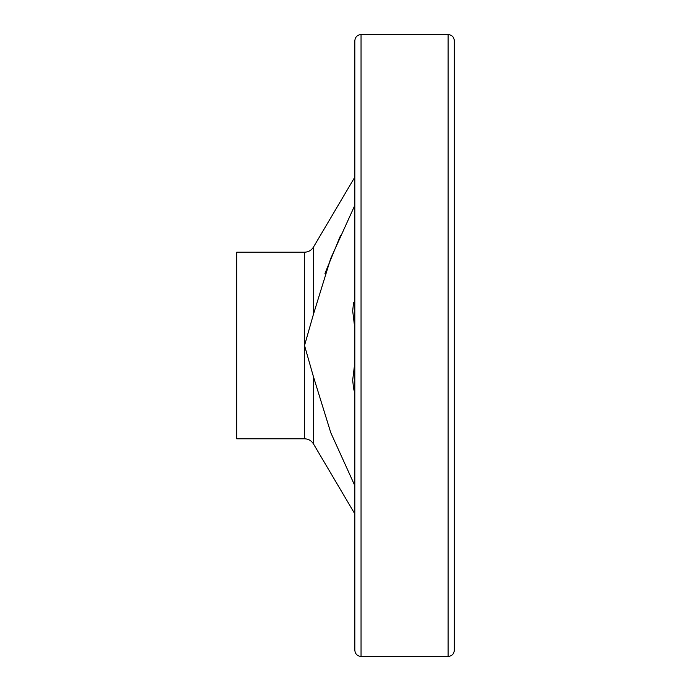 <?xml version="1.0" encoding="UTF-8"?>
<svg xmlns="http://www.w3.org/2000/svg" width="691" height="691" viewBox="0 0 691 691"><rect width="100%" height="100%" fill="white"/><g stroke="black" fill="none" stroke-linecap="round" stroke-linejoin="round"><path stroke-width="1.04" d="M324.986 273.42L340.637 235.303M354.829 205.313L330.669 258.581L313.455 314.258L304.532 345.5L313.455 376.742L330.79 432.73L354.829 485.687M354.829 393.309L353.559 388.377L352.686 380.128L354.829 362.447M354.829 328.562L352.686 310.872L353.559 302.623M236.668 252.215L236.668 438.785L304.532 438.785L304.532 252.215L236.668 252.215M354.829 99.694L354.829 591.306M354.829 40.769L354.829 650.231C355.2 654.006 357.273 656.079 361.048 656.45L361.048 34.55C357.273 34.921 355.2 36.994 354.829 40.769M448.113 656.45L448.113 34.55C451.888 34.921 453.961 36.994 454.332 40.769L454.332 650.231C453.961 654.006 451.888 656.079 448.113 656.45L361.048 656.45M354.829 177.112L313.455 247.119L313.455 314.258M313.455 376.742L313.455 443.881C311.382 440.608 308.411 438.906 304.532 438.785M313.455 443.881L354.829 513.888M313.455 247.119C311.382 250.392 308.411 252.094 304.532 252.215M448.113 34.55L361.048 34.55"/></g></svg>
